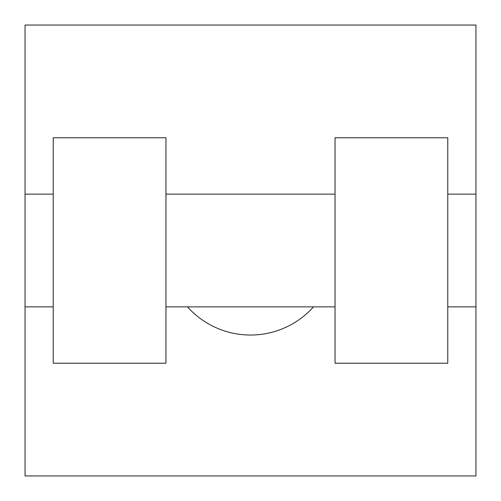 <?xml version="1.0" encoding="UTF-8"?>
<svg xmlns="http://www.w3.org/2000/svg" width="501" height="501" viewBox="0 0 501 501"><rect width="100%" height="100%" fill="white"/><g stroke="black" fill="none" stroke-linecap="round" stroke-linejoin="round"><path stroke-width="0.75" d="M187.487 306.863A84.544 84.544 0 0 0 313.513 306.863M475.95 194.137L475.95 475.95L25.05 475.95L25.05 25.05L475.95 25.05L475.95 194.137L447.769 194.137M335.044 137.775L335.044 363.225L447.769 363.225L447.769 137.775L335.044 137.775M165.956 363.225L165.956 137.775L53.231 137.775L53.231 363.225L165.956 363.225M335.044 194.137L165.956 194.137M335.044 306.863L165.956 306.863M475.95 306.863L447.769 306.863M25.05 306.863L53.231 306.863M25.05 194.137L53.231 194.137"/></g></svg>
